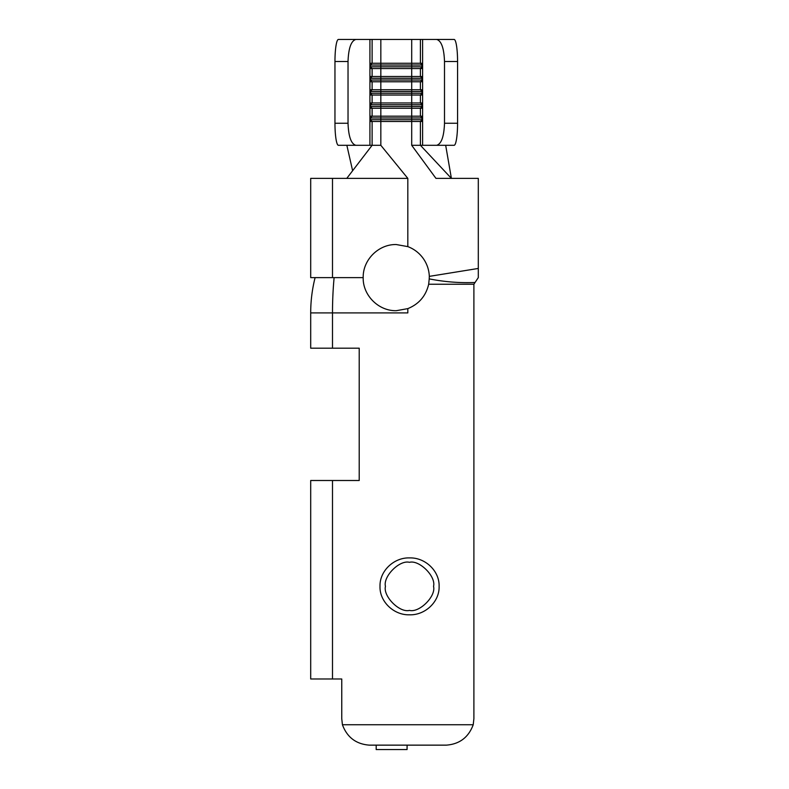 <?xml version="1.0" encoding="UTF-8"?>
<svg xmlns="http://www.w3.org/2000/svg" width="789" height="789" viewBox="0 0 789 789"><rect width="100%" height="100%" fill="white"/><g stroke="black" fill="none" stroke-linecap="round" stroke-linejoin="round"><path stroke-width="1.18" d="M409.491 562.32C399.382 559.677 382.862 576.69 385.456 586.365C382.892 596.119 399.441 613.033 409.491 610.4C419.255 613.004 436.189 596.326 433.536 586.365C436.199 576.355 419.206 559.697 409.491 562.32M409.491 614.809C393.721 615.282 379.43 601.484 380.012 586.306C379.499 571.118 393.869 557.33 409.649 557.912C425.439 557.448 439.69 571.256 439.108 586.444C439.631 601.622 425.241 615.361 409.491 614.809M342.426 724.746L341.755 718.68L341.755 678.984L310.698 678.984L310.698 480.501L359.212 480.501L359.212 348.186L310.698 348.186L310.698 312.908L407.824 312.908L407.824 308.617C418.959 304.081 425.912 295.954 428.674 284.237L473.893 284.237L473.893 718.68L473.222 724.746L342.426 724.746C347.111 737.33 356.076 744.126 369.341 745.141L446.327 745.141C459.563 744.145 468.528 737.35 473.222 724.746M407.824 308.617L396.265 310.698C378.256 311.103 362.693 294.978 363.187 277.62C362.782 259.837 378.562 244.136 396.265 244.541L407.824 246.622A33.079 33.079 0 0 1 429.315 276.367L478.302 268.447L478.302 277.62L475.057 282.482C459.829 283.113 444.552 281.91 429.216 278.882L428.674 284.237M346.766 178.383L407.824 178.383L380.831 145.304L346.854 145.304L352.624 170.73L346.766 178.383L310.698 178.383L310.698 277.62L363.187 277.62M429.216 278.882L429.315 276.367M352.624 170.73L372.112 145.304L372.112 121.486L420.409 121.486L420.409 145.304L451.397 178.383L445.677 145.304L411.7 145.304L435.962 178.383L478.302 178.383L478.302 268.447M421.918 64.787L420.409 63.268L421.918 63.268L421.918 68.564L370.613 68.564L370.613 63.268L420.409 63.268L420.409 39.45L355.849 39.45C351.125 40.85 348.521 48.208 348.028 61.503L334.96 61.503A22.053 3.462 -90 0 1 338.422 39.45L355.849 39.45M421.918 78.022L420.409 76.503L421.918 76.503L421.918 81.79L370.613 81.79L370.613 76.503L420.409 76.503L420.409 68.564L421.918 67.035M421.918 91.248L420.409 89.729L421.918 89.729L421.918 95.025L370.613 95.025L370.613 89.729L420.409 89.729L420.409 81.79L421.918 80.271M421.918 104.483L420.409 102.965L421.918 102.965L421.918 108.251L370.613 108.251L370.613 102.965L420.409 102.965L420.409 95.025L421.918 93.506M370.613 119.967L372.112 121.486L370.613 121.486L370.613 116.19L421.918 116.19L421.918 121.486L420.409 121.486L421.918 119.967M436.682 145.304C441.396 143.904 444.01 136.546 444.503 123.252L457.571 123.252A22.053 3.462 90 0 1 454.109 145.304L422.608 145.304L422.608 39.45L420.409 39.45M341.755 678.984L336.282 678.984M334.96 123.252L348.028 123.252C348.521 136.546 351.125 143.904 355.849 145.304L338.422 145.304A22.053 3.462 -90 0 1 334.96 123.252L334.96 61.503M348.028 123.252L348.028 61.503M436.682 39.45L454.109 39.45A22.053 3.462 90 0 1 457.571 61.503L444.503 61.503C444.01 48.208 441.396 40.85 436.682 39.45L422.608 39.45M457.571 123.252L457.571 61.503M444.503 123.252L444.503 61.503M355.849 145.304L369.923 145.304L369.923 39.45M370.613 117.955L421.918 117.955M370.613 119.721L421.918 119.721M370.613 104.73L421.918 104.73M370.613 106.495L421.918 106.495M370.613 91.494L421.918 91.494M370.613 93.26L421.918 93.26M370.613 78.259L421.918 78.259M370.613 80.024L421.918 80.024M370.613 65.033L421.918 65.033M370.613 66.799L421.918 66.799M407.065 745.141L407.065 749.55L407.114 745.141M407.065 749.55L376.185 749.55L376.185 745.141M473.893 284.237L475.057 282.482M315.107 277.62A143.342 143.342 0 0 0 310.698 312.908M334.112 277.62A143.342 52.538 90 0 0 332.494 312.908L332.494 348.186M332.494 678.984L332.494 480.501M407.824 178.383L407.824 246.622M332.494 178.383L332.494 277.62M411.7 145.304L411.7 39.45M380.831 145.304L380.831 39.45M421.918 117.719L420.409 116.19L420.409 108.251L421.918 106.732M370.613 64.787L372.112 63.268L372.112 39.45M370.613 78.022L372.112 76.503L372.112 68.564L370.613 67.035M370.613 91.248L372.112 89.729L372.112 81.79L370.613 80.271M370.613 104.483L372.112 102.965L372.112 95.025L370.613 93.506M370.613 117.719L372.112 116.19L372.112 108.251L370.613 106.732"/></g></svg>
